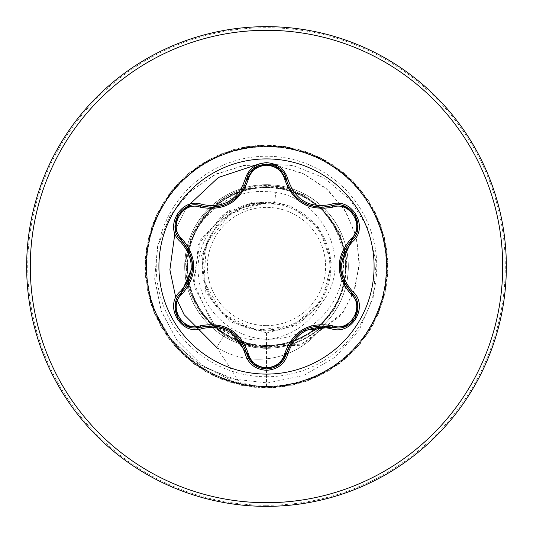 <?xml version="1.0" encoding="UTF-8"?>
<svg xmlns="http://www.w3.org/2000/svg" width="533" height="533" viewBox="0 0 533 533"><rect width="100%" height="100%" fill="white"/><g stroke="black" fill="none" stroke-linecap="round" stroke-linejoin="round"><path stroke-width="0.4" stroke-dasharray="2.67 2" d="M201.381 327.095L195.498 327.962C177.696 329.141 167.828 303.617 181.427 292.57M286.461 353.212C283.603 362.92 276.96 368.17 266.52 368.969M351.54 292.597C365.138 303.61 355.324 329.161 337.482 328.002L331.613 327.142M266.5 374.093A107.593 107.593 0 0 1 158.907 266.5A107.593 107.593 0 0 1 266.5 158.907A107.593 107.593 0 0 1 374.093 266.5A107.593 107.593 0 0 1 266.5 374.093M266.5 325.616A59.116 59.116 0 0 0 325.616 266.5A59.116 59.116 0 0 0 266.5 207.384A59.116 59.116 0 0 0 207.384 266.5A59.116 59.116 0 0 0 266.5 325.616M266.5 329.84A63.34 63.34 0 0 0 329.84 266.5A63.34 63.34 0 0 0 266.5 203.16A63.34 63.34 0 0 0 203.16 266.5A63.34 63.34 0 0 0 266.5 329.84M288.053 353.452A79.464 79.464 0 0 0 323.638 325.037C307.648 340.234 288.6 347.989 266.5 348.302A81.802 81.802 0 0 0 289.512 187.996A81.802 81.802 0 0 0 266.5 184.698A81.802 81.802 0 0 1 323.638 325.037L324.004 324.51C307.847 339.641 288.679 347.256 266.5 347.369L258.352 346.883C246.086 345.504 234.713 341.606 224.233 335.19L201.261 313.331L188.862 289.006L185.557 262.136L191.434 235.979L205.505 213.247L226.199 196.344L251.276 187.103L277.993 186.543L303.43 194.732L324.804 210.782L339.754 232.928L346.643 258.745L344.704 285.402L334.138 309.946L316.116 329.667L292.617 342.393L266.247 346.69L239.93 342.093L216.585 329.101L198.822 309.147L188.575 284.435L187.023 257.692L194.392 231.935L209.855 210.062L231.675 194.518L257.406 187.056L284.149 188.509L308.92 198.716L328.921 216.525L341.926 239.943L346.463 266.34L342.033 292.757L329.121 316.222L309.193 334.118L284.469 344.418L257.725 345.984L231.968 338.622L210.089 323.171L194.532 301.358L187.056 275.634L188.502 248.884L198.696 224.107L216.505 204.092L239.923 191.081L266.327 186.537L292.75 190.967L316.229 203.879L334.118 223.82L344.425 248.551L345.977 275.301L338.608 301.058L323.145 322.938L301.325 338.482L275.594 345.944L248.838 344.491L224.067 334.278L204.059 316.455L191.067 293.03L186.537 266.62L190.981 240.203L203.906 216.738L223.86 198.856L248.598 188.569L275.341 187.023L301.092 194.405L322.965 209.875L338.495 231.702L345.95 257.432L344.485 284.176L334.271 308.94L316.455 328.941L293.037 341.933L266.64 346.463L240.223 342.026L216.758 329.108L198.876 309.173L188.575 284.442L187.023 257.699L194.385 231.942L209.849 210.069L231.668 194.518L257.399 187.056L284.149 188.509L308.92 198.716L328.928 216.531L341.933 239.957L346.463 266.36L342.019 292.784L329.101 316.256L309.153 334.138L284.415 344.431L257.666 345.977L231.908 338.595L210.035 323.125L194.505 301.292L187.05 275.561L188.515 248.804L198.742 224.04L216.571 204.039L240.003 191.054L266.407 186.537L292.824 190.994L316.289 203.926L334.158 223.88L344.438 248.618L345.97 275.361L338.582 301.112L323.111 322.978L301.285 338.502L275.554 345.95L248.811 344.485L224.053 334.264L204.052 316.449L191.061 293.023L186.537 266.627L190.981 240.21L203.899 216.744L223.847 198.862L248.578 188.569L275.321 187.023L301.078 194.398L322.951 209.869L338.488 231.688L345.95 257.419L344.485 284.176L334.271 308.94L316.449 328.948L293.017 341.939L266.5 346.463C221.748 347.936 182.119 305.775 186.25 261.137C187.856 216.258 232.268 179.541 276.64 186.25C313.73 191.487 343.818 225.672 343.452 263.162C344.604 300.465 314.237 335.59 276.847 338.728C239.803 343.652 202.207 314.657 198.682 277.34C193.126 240.223 223.98 202.8 261.723 202.567C228.284 204.239 200.328 235.606 202.367 268.925C202.813 302.384 233.054 331.519 266.5 330.74C299.339 331.553 329.387 303.357 330.673 270.544C333.498 237.738 307.388 206.064 274.568 202.64L266.114 202.593L230.109 213.773L206.604 243.321L203.773 280.964L222.501 313.697L256.393 330.387L293.83 325.297L322.045 300.232L331.579 263.662L319.187 227.931L289.119 205.085L251.376 202.667L218.55 221.508L201.561 255.267L205.931 292.857L230.243 321.892L266.5 332.852L296.694 325.583L320.506 304.39C356.67 262.489 320.979 191.454 266.5 191.68C217.651 187.649 175.33 237.838 187.016 285.841A81.802 81.802 0 0 1 266.5 184.698A81.802 81.802 0 0 0 209.969 325.63A81.802 81.802 0 0 0 266.5 348.302C251.083 348.222 236.799 344.178 223.627 336.17C204.745 324.124 192.54 307.348 187.016 285.841M324.004 324.51A79.464 79.464 0 0 1 216.704 347.423L224.233 335.19M266.5 506.35A239.85 239.85 0 0 0 506.35 266.5A239.85 239.85 0 0 0 266.5 26.65A239.85 239.85 0 0 0 26.65 266.5A239.85 239.85 0 0 0 266.5 506.35A239.85 239.85 0 0 0 506.35 266.5A239.85 239.85 0 0 0 266.5 26.65M201.261 313.331C218.85 332.739 240.596 341.52 266.5 339.681C290.452 336.689 308.454 324.93 320.506 304.39M276.64 186.25L274.568 202.64M266.5 332.852L266.5 387.944L231.802 381.008L201.088 364.532L176.856 340.207L160.993 310.359L154.597 277.7L157.921 245.113L170.373 215.392L190.594 190.981L216.611 173.791L245.993 165.07L276.114 165.27L304.376 174.071L328.421 190.414L346.33 212.647L356.804 238.637L359.209 266.034L353.639 292.424L340.873 315.589L299.726 345.304L251.076 346.963L211.528 322.312L193.312 281.684L200.521 239.85L228.437 210.682L266.114 202.593M266.5 346.463L266.5 387.944L232.088 381.108L201.567 364.885L177.382 340.913L161.386 311.445L154.67 279.119L157.515 246.746L169.387 217.044L188.995 192.44L214.446 174.831L243.408 165.47L273.316 164.87L301.625 172.792L326.009 188.269L344.558 209.736L355.904 235.166L359.355 262.283L354.918 288.726L343.265 312.305L303.79 343.805L255.514 348.036L214.759 325.816L194.079 286.554L198.396 244.44L224.033 213.36L260.657 202.3L265.854 202.533M261.723 202.567L260.657 202.3M246.859 358.376A79.464 79.464 0 0 1 216.704 347.423L238.384 380.609L201.721 366.238L171.459 340.314L151.452 305.382L145.063 265.461L152.132 225.659L171.873 190.381L202.1 163.538L239.464 148.107L279.825 145.789L318.707 156.855L351.807 180.067L375.452 212.854L387.025 251.589L385.239 291.977L370.295 329.541L343.852 360.121L308.84 380.322L269.132 387.917L229.13 382.048L193.272 363.379L165.53 333.978L148.974 297.094L145.442 256.826L155.33 217.624L177.529 183.838L209.589 159.214L247.958 146.482L288.38 147.048L326.383 160.846L357.743 186.357L378.996 220.749L387.777 260.204L383.127 300.365L365.551 336.769L336.996 365.385L300.632 383.047L260.484 387.791L221.002 379.096L186.563 357.923L160.986 326.622L147.095 288.653L146.442 248.231L159.087 209.835L183.638 177.716L217.371 155.436L256.546 145.462L296.828 148.907L333.745 165.377L363.213 193.053L381.968 228.864L387.917 268.852L380.422 308.58L360.295 343.638L329.78 370.155L292.251 385.179L251.869 387.058L213.107 375.578L180.261 352.007L156.975 318.961L145.822 280.105L148.041 239.737L163.391 202.34L190.168 172.046L225.399 152.225L265.187 145.063L305.116 151.359L340.774 170.413L368.196 200.122L384.353 237.178L387.444 277.486L377.137 316.575L354.572 350.121L322.245 374.393L283.743 386.711L243.328 385.712L205.478 371.501L174.398 345.65L153.517 311.032L145.156 271.484L150.246 231.375L168.215 195.165L197.077 166.856L233.634 149.586L273.829 145.276L313.211 154.403L347.423 175.943L372.66 207.524L386.139 245.64L386.358 286.068L373.293 324.324L348.395 356.171L314.423 378.084L275.141 387.638L234.9 383.76L198.163 366.891L168.994 338.895L150.632 302.884L145.109 262.836L153.044 223.194L173.545 188.349L204.346 162.165L242.035 147.548L282.437 146.109L321.073 158.008L353.659 181.933L376.591 215.225L387.318 254.208L384.659 294.542L368.909 331.773L341.806 361.774L306.362 381.215L266.5 387.944L304.649 381.795L338.941 363.972L365.891 336.283L382.781 301.525L387.897 263.215L380.722 225.246L361.98 191.454L333.571 165.257L298.367 149.313L259.937 145.236L222.174 153.437L188.902 173.085L163.484 202.194L148.494 237.811L145.456 276.334L154.677 313.864L175.217 346.597L204.998 371.221L241.009 385.239L279.598 387.231L316.869 377.004L349.035 355.591L372.84 325.15L385.885 288.773L386.838 250.144L375.605 213.167L353.326 181.593L322.252 158.614L285.541 146.562L246.892 146.648L210.235 158.874L179.275 182L157.148 213.68L146.089 250.71L147.221 289.339L160.433 325.65L184.391 355.977L216.651 377.244L253.968 387.298L292.55 385.119L328.495 370.928L358.163 346.164L378.55 313.337L387.591 275.761L384.366 237.252L369.216 201.707L343.658 172.719L310.293 153.224L272.49 145.203L234.08 149.467L198.956 165.576L170.667 191.907L152.085 225.785L145.089 263.788L150.386 302.071L167.435 336.749L194.518 364.312L228.89 381.974L267.073 387.944L305.196 381.615L339.401 363.633L366.224 335.81L382.947 300.972L387.884 262.649L380.529 224.706L361.627 191.001L333.092 164.944L297.814 149.167L259.371 145.269L221.641 153.644L188.462 173.452L163.178 202.68L148.361 238.364L145.502 276.907L154.896 314.39L175.59 347.023L205.491 371.508L241.569 385.359L280.171 387.171L317.388 376.764L349.455 355.198L373.12 324.65L385.985 288.213L386.758 249.571L375.352 212.654L352.926 181.18L321.745 158.348L284.975 146.468L246.333 146.742L209.729 159.14L178.875 182.413L156.895 214.199L146.015 251.276L147.335 289.899L160.713 326.149L184.811 356.364L217.178 377.477L254.541 387.351L293.11 384.993L328.988 370.635L358.536 345.73L378.77 312.804L387.631 275.195L384.226 236.699L368.909 201.221L343.219 172.359L309.753 153.024L271.917 145.176L233.527 149.62L198.483 165.896L170.32 192.353L151.892 226.325L145.076 264.361L150.553 302.617L168.535 336.663L196.331 362.8L230.542 378.69L267.599 382.96L303.697 375.452L335.224 357.177L359.129 330.233L373.167 297.534L376.171 262.502L368.103 228.717L350.041 199.549L324.051 177.822L292.937 165.53L259.964 163.678M186.956 206.904L175.404 229.55M286.208 354.165A79.464 79.464 0 0 1 248.718 358.622M181.427 240.43C165.343 227.444 182.059 198.463 201.381 205.905M223.467 205.418L238.491 195.364L246.579 179.808M266.413 164.031L279.319 168.521L286.461 179.788M331.613 205.858C350.901 198.423 367.643 227.391 351.54 240.403M340.274 266.487L343.272 280.851L340.274 266.487M292.51 340.194L303.43 330.44L292.497 340.207M253.648 364.419L246.579 353.192M215.698 325.816L229.623 330.4L215.685 325.81M192.66 266.513L189.668 252.162L192.66 266.513M266.5 505.284A238.784 238.784 0 0 0 505.284 266.5A238.784 238.784 0 0 0 266.5 27.716A238.784 238.784 0 0 0 27.716 266.5A238.784 238.784 0 0 0 266.5 505.284M266.5 376.758A110.258 110.258 0 0 0 376.758 266.5A110.258 110.258 0 0 0 266.5 156.242A110.258 110.258 0 0 0 156.242 266.5A110.258 110.258 0 0 0 266.5 376.758M266.5 348.302A81.802 81.802 0 0 0 289.512 187.996A81.802 81.802 0 0 0 266.5 184.698M223.627 336.17L216.704 347.423M317.355 207.13L303.39 202.533M240.556 192.813L229.583 202.627"/><path stroke-width="0.8" d="M200.395 207.23C182.772 200.461 167.435 227.065 182.079 238.911C197.59 257.359 197.59 275.748 182.079 294.089C167.422 305.982 182.819 332.552 200.395 325.77C224.153 321.539 240.097 330.746 248.225 353.386C250.836 362.227 256.926 367.024 266.5 367.77C276.087 367.044 282.197 362.253 284.815 353.399C293.037 330.753 308.967 321.552 332.599 325.816C350.228 332.559 365.538 305.949 350.881 294.116C335.337 275.654 335.337 257.239 350.881 238.884C365.551 227.011 350.188 200.421 332.599 207.184C308.874 211.394 292.943 202.194 284.815 179.601C282.19 170.747 276.087 165.956 266.5 165.23C256.926 165.976 250.83 170.773 248.225 179.614C240.003 202.307 224.06 211.514 200.395 207.23A1.819 0.573 106.7 0 1 201.381 205.905L211.681 207.41L201.381 205.905C182.026 198.536 165.363 227.298 181.427 240.43C196.244 257.799 196.244 275.175 181.427 292.57C167.835 303.73 177.669 329.068 195.498 327.962L201.381 327.095C223.867 322.925 238.931 331.626 246.579 353.192C249.471 362.946 256.12 368.203 266.52 368.969C276.913 368.21 283.563 362.96 286.461 353.212C294.089 331.693 309.14 323.005 331.613 327.142L337.482 328.002C355.304 329.114 365.152 303.757 351.54 292.597C336.683 275.208 336.683 257.812 351.54 240.403C367.597 227.325 351.02 198.516 331.613 205.858L321.352 207.357C303.304 206.118 291.671 196.93 286.461 179.788C291.524 196.79 303.157 205.978 321.352 207.357L331.613 205.858A1.819 0.42 -106.6 0 1 330.753 204.439C351.86 196.43 369.822 227.651 352.333 241.862C338.222 258.298 338.222 274.722 352.333 291.138C369.835 305.389 351.82 336.583 330.753 328.561C309.493 324.577 295.282 332.779 288.12 353.179C284.975 363.792 277.773 369.509 266.5 370.315C255.24 369.482 248.045 363.766 244.92 353.152C237.745 332.712 223.52 324.504 202.247 328.515C181.153 336.55 163.151 305.349 180.627 291.118C194.705 274.695 194.705 258.285 180.627 241.882C163.138 227.611 181.193 196.444 202.247 204.485C223.534 208.49 237.758 200.275 244.92 179.848C248.045 169.234 255.24 163.511 266.5 162.685C277.773 163.491 284.982 169.208 288.12 179.821C295.302 200.228 309.513 208.436 330.753 204.439M266.5 374.093A107.593 107.593 0 0 1 158.907 266.5A107.593 107.593 0 0 1 266.5 158.907A107.593 107.593 0 0 1 374.093 266.5A107.593 107.593 0 0 1 266.5 374.093M266.5 506.35A239.85 239.85 0 0 0 506.35 266.5A239.85 239.85 0 0 0 266.5 26.65A239.85 239.85 0 0 0 26.65 266.5A239.85 239.85 0 0 0 266.5 506.35A239.85 239.85 0 0 1 26.65 266.5A239.85 239.85 0 0 1 266.5 26.65M259.964 163.678L218.363 177.469L186.956 206.904M175.404 229.55L169.894 269.771L175.657 297.034L184.145 314.71L216.704 347.423M288.053 353.452A79.464 79.464 0 0 1 286.208 354.165M248.718 358.622A79.464 79.464 0 0 1 246.859 358.376M284.815 179.601A1.819 0.566 166.6 0 1 286.461 179.788C283.143 159.34 249.904 159.334 246.579 179.808C241.409 196.957 229.776 206.158 211.681 207.41L223.467 205.418M246.626 179.614L253.708 168.528L266.413 164.031M350.881 238.884A1.819 0.573 -133.3 0 1 351.54 240.403L340.274 266.467M343.285 280.878L351.54 292.597A1.819 0.42 -46.7 0 1 352.333 291.138M330.753 328.561A1.819 0.42 -73.4 0 1 331.613 327.142L303.45 330.433M292.51 340.194L286.461 353.212A1.819 0.566 13.4 0 1 284.815 353.399M266.52 368.969L253.648 364.419M244.92 353.152A1.819 0.42 -13.3 0 1 246.579 353.192L229.643 330.407M215.685 325.81L201.381 327.095A1.819 0.573 73.3 0 1 200.395 325.77M180.627 291.118A1.819 0.42 46.6 0 1 181.427 292.57L192.66 266.533M189.661 252.142L181.427 240.43A1.819 0.566 133.4 0 1 182.079 238.911M350.881 294.116A1.819 0.573 133.3 0 0 351.54 292.597L357.703 304.203M344.678 326.696L331.613 327.142A1.819 0.566 106.6 0 0 332.599 325.816M332.599 207.184A1.819 0.566 73.4 0 0 331.613 205.858L344.751 206.331M253.488 364.292L246.579 353.192A1.819 0.573 166.7 0 0 248.225 353.386M248.225 179.614A1.819 0.573 13.3 0 0 246.579 179.808A1.819 0.42 -166.7 0 1 244.92 179.848M175.284 304.11L181.427 292.57A1.819 0.566 -133.4 0 0 182.079 294.089M357.696 228.87L351.54 240.403A1.819 0.42 46.7 0 0 352.333 241.862M288.12 353.179A1.819 0.42 -166.6 0 0 286.461 353.212L279.479 364.352M279.539 168.695L286.461 179.788A1.819 0.42 -13.4 0 0 288.12 179.821M202.247 328.515A1.819 0.42 -106.7 0 0 201.381 327.095L188.242 326.636M188.316 206.338L201.381 205.905A1.819 0.42 -73.3 0 0 202.247 204.485M180.627 241.882A1.819 0.42 -46.6 0 0 181.427 240.43L175.27 228.817M266.5 502.706A236.206 236.206 0 0 0 502.706 266.5A236.206 236.206 0 0 0 266.5 30.294A236.206 236.206 0 0 0 30.294 266.5A236.206 236.206 0 0 0 266.5 502.706M357.743 304.43L355.225 317.755L344.951 326.589M344.964 206.418L355.238 215.265L357.736 228.584M279.299 364.499L266.5 368.969L253.715 364.472M286.461 179.788L286.941 181.593M253.728 168.515L266.527 164.031L279.312 168.515M246.579 179.808L253.548 168.661M188.029 326.556L177.749 317.715L175.237 304.396M175.23 228.59L177.762 215.265L188.042 206.444"/></g></svg>
